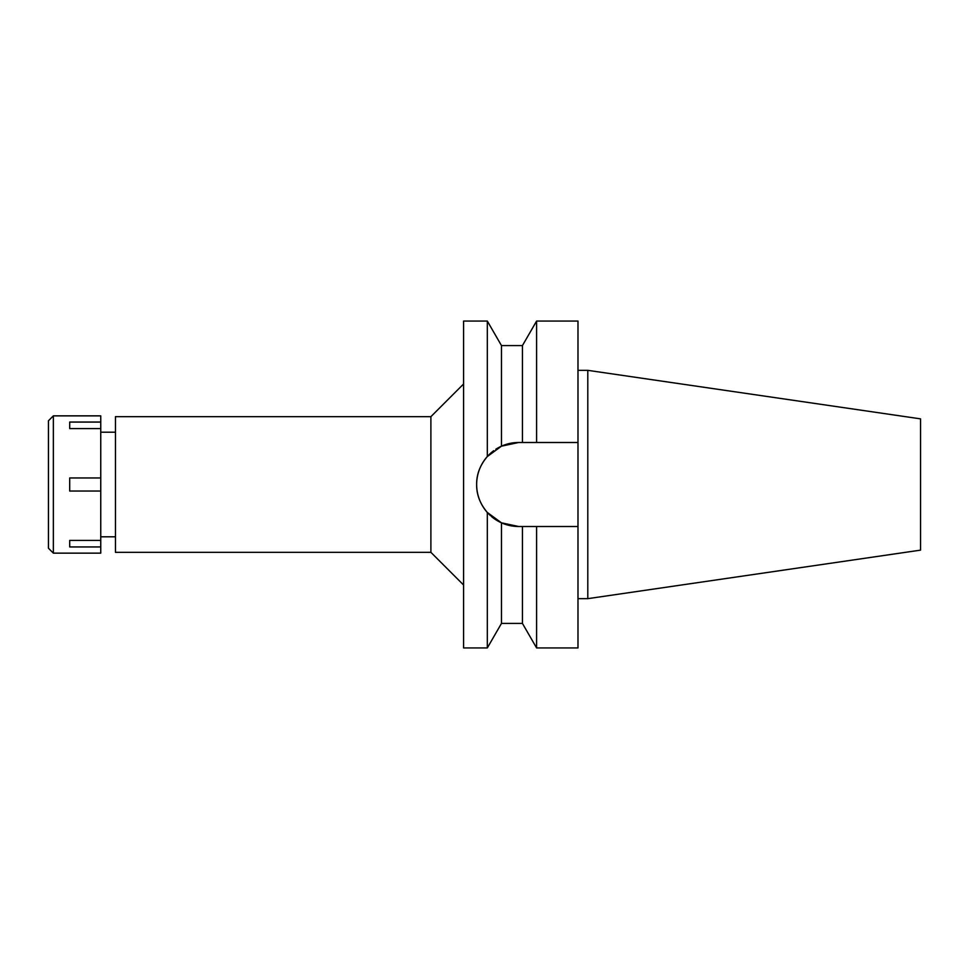 <?xml version="1.0" encoding="UTF-8"?>
<svg xmlns="http://www.w3.org/2000/svg" width="969" height="969" viewBox="0 0 969 969"><rect width="100%" height="100%" fill="white"/><g stroke="black" fill="none" stroke-linecap="round" stroke-linejoin="round"><path stroke-width="1.45" d="M115.456 432.198L100.752 432.198M115.456 536.802L100.752 536.802M115.456 416.67L115.456 552.33L430.89 552.33L430.89 416.67L115.456 416.67M463.582 383.99L430.89 416.67M463.582 585.01L430.89 552.33M497.594 448.162A42.006 42.006 0 0 1 518.657 442.494L501.47 446.176L487.322 456.532L487.322 321.066L463.582 321.066L463.582 647.934L487.322 647.934L487.322 512.468L501.47 522.824L518.657 526.506A42.006 42.006 0 0 1 491.501 516.55M487.322 456.532C480.043 465.144 476.494 474.471 476.651 484.5C476.494 494.529 480.043 503.856 487.322 512.468M490.508 515.678A42.006 42.006 0 0 1 479.51 469.262M479.776 468.621A42.006 42.006 0 0 1 493.633 450.767L493.742 450.694M495.825 449.241A42.006 42.006 0 0 1 496.988 448.514M518.657 442.494L522.436 442.494L522.436 345.582L501.47 345.582L501.47 446.176M501.361 522.775L493.924 518.451M510.142 443.366L518.548 442.494M501.47 522.824L501.47 623.418L487.322 647.934M501.47 623.418L522.436 623.418L522.436 526.506L518.657 526.506M528.371 526.506L522.436 526.506M522.436 623.418L536.596 647.934L536.596 526.506L577.984 526.506L528.892 526.506M528.795 442.494L577.984 442.494L577.984 321.066L536.596 321.066L536.596 442.494L522.436 442.494M536.596 647.934L577.984 647.934L577.984 442.494L536.596 442.494M587.795 370.34L920.55 418.862L920.55 550.138L587.795 598.66L587.795 370.34L577.984 370.34M587.795 598.66L577.984 598.66M53.356 553.142L100.752 553.142L100.752 415.858L53.356 415.858L53.356 553.142L48.45 548.236L48.45 420.764L53.356 415.858M100.752 540.411L69.695 540.411L69.695 546.94L100.752 546.94M100.752 477.959L69.695 477.959L69.695 491.041L100.752 491.041M69.695 428.589L69.695 422.06L69.695 428.589L100.752 428.589M100.752 422.06L69.695 422.06M69.695 546.94L69.695 540.411M501.47 345.582L487.322 321.066M522.436 345.582L536.596 321.066"/></g></svg>
